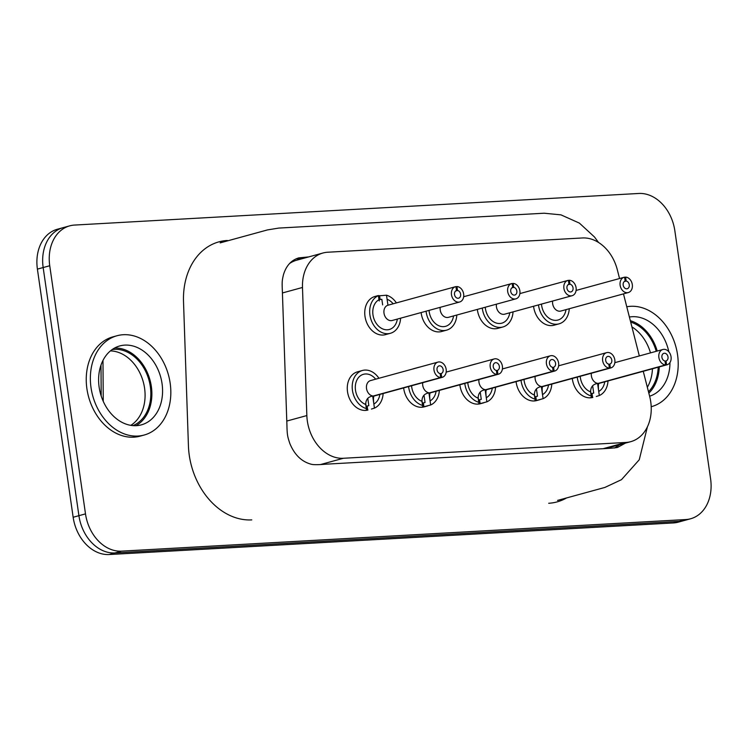 <?xml version="1.0" encoding="UTF-8"?>
<svg xmlns="http://www.w3.org/2000/svg" width="748" height="748" viewBox="0 0 748 748"><rect width="100%" height="100%" fill="white"/><g stroke="black" fill="none" stroke-linecap="round" stroke-linejoin="round"><path stroke-width="1.12" d="M426.061 311.205A19.794 15.1 74.7 0 0 446.603 330.149L441.666 331.504A19.794 15.1 -105.3 0 1 421.208 313.262A19.794 15.1 -105.3 0 1 421.124 312.552M430.128 293.665A19.794 15.1 -105.3 0 1 431.203 293.319A19.794 15.1 -105.3 0 1 432.307 293.066M538.495 304.904A19.794 15.1 74.7 0 0 559.037 323.847L554.1 325.202A19.794 15.1 -105.3 0 1 533.651 306.961A19.794 15.1 -105.3 0 1 533.558 306.259M542.562 287.372A19.794 15.1 -105.3 0 1 543.637 287.017A19.794 15.1 -105.3 0 1 544.74 286.774M427.632 405.921L424.191 406.865A19.794 15.1 -105.3 0 1 403.733 388.623A19.794 15.1 -105.3 0 1 403.649 387.922M412.653 369.035A19.794 15.1 -105.3 0 1 413.728 368.68A19.794 15.1 -105.3 0 1 414.831 368.437M540.065 399.628L536.625 400.573A19.794 15.1 -105.3 0 1 516.176 382.331A19.794 15.1 -105.3 0 1 516.083 381.63M525.087 362.733A19.794 15.1 -105.3 0 1 526.162 362.387A19.794 15.1 -105.3 0 1 527.265 362.135M643.252 371.289L649.657 396.365A39.597 30.21 -105.3 0 1 630.751 441.666A39.597 30.21 -105.3 0 1 625.908 442.451L343.397 458.272A39.597 30.21 -105.3 0 1 306.848 415.561L302.482 287.466A39.597 30.21 -105.3 0 1 322.94 253.011A39.597 30.21 -105.3 0 1 327.792 252.226L582.346 237.967A39.597 30.21 -105.3 0 1 617.334 269.832L619.55 278.527M623.477 293.88L639.334 355.945M590.929 397.777L592.846 397.422A19.794 15.1 -105.3 0 1 572.388 379.18A19.794 15.1 -105.3 0 1 572.304 378.479M581.308 359.592A19.794 15.1 -105.3 0 1 582.383 359.236A19.794 15.1 -105.3 0 1 583.487 358.993M483.853 402.779L480.412 403.714A19.794 15.1 -105.3 0 1 459.955 385.482A19.794 15.1 -105.3 0 1 459.861 384.771M468.874 365.884A19.794 15.1 -105.3 0 1 469.94 365.529A19.794 15.1 -105.3 0 1 471.044 365.286M366.053 410.372L367.969 410.016A19.794 15.1 -105.3 0 1 347.521 391.774A19.794 15.1 -105.3 0 1 357.507 371.831A19.794 15.1 -105.3 0 1 359.928 371.438M482.273 308.054A19.794 15.1 74.7 0 0 502.824 326.998L497.888 328.353A19.794 15.1 -105.3 0 1 477.43 310.111A19.794 15.1 -105.3 0 1 477.336 309.41M486.35 290.514A19.794 15.1 -105.3 0 1 487.416 290.168A19.794 15.1 -105.3 0 1 488.519 289.925M397.338 319.078A15.839 12.08 74.7 0 1 378.021 325.595A15.839 12.08 74.7 0 1 378.974 299.733L378.385 295.647A19.794 15.1 74.7 0 0 370.886 319.218A19.794 15.1 74.7 0 0 390.381 333.299L385.444 334.646A19.794 15.1 -105.3 0 1 364.996 316.404A19.794 15.1 -105.3 0 1 374.982 296.46A19.794 15.1 -105.3 0 1 377.403 296.068M289.626 263.464A39.597 30.21 -105.3 0 1 296.61 260.229L322.94 253.011M690.619 518.766L678.277 522.151A39.597 30.21 -105.3 0 1 673.434 522.936L109.217 554.53A39.597 30.21 -105.3 0 1 73.154 517.261L37.4 269.121A39.597 30.21 -105.3 0 1 57.381 229.234L63.141 227.654A39.597 30.21 -105.3 0 0 43.16 267.55L78.914 515.681A39.597 30.21 -105.3 0 0 114.977 552.95L679.193 521.356A39.597 30.21 -105.3 0 0 684.037 520.571A39.597 30.21 -105.3 0 1 679.193 521.356L114.977 552.95A39.597 30.21 -105.3 0 1 78.914 515.681L43.16 267.55A39.597 30.21 -105.3 0 1 63.141 227.654L69.723 225.849A39.597 30.21 -105.3 0 1 74.566 225.064L638.783 193.47A39.597 30.21 -105.3 0 1 674.846 230.739L710.6 478.879A39.597 30.21 -105.3 0 1 690.619 518.766A39.597 30.21 -105.3 0 1 685.776 519.551L121.559 551.145A39.597 30.21 -105.3 0 1 85.496 513.876L49.742 265.746A39.597 30.21 -105.3 0 1 69.723 225.849M630.321 320.696A40.916 31.22 -105.3 0 1 657.212 351.046M659.25 366.903A40.916 31.22 -105.3 0 1 648.834 393.158M114.603 348.026A40.916 31.22 -105.3 0 1 150.002 380.068A40.916 31.22 -105.3 0 1 135.884 425.687M144.196 435.027L140.082 436.159A51.472 39.27 -105.3 0 1 133.78 437.178A51.472 39.27 -105.3 0 1 87.628 392.831A51.472 39.27 -105.3 0 1 112.873 336.871L116.987 335.749A51.472 39.27 -105.3 0 1 168.468 375.01A51.472 39.27 -105.3 0 1 144.196 435.027A51.472 39.27 -105.3 0 1 137.894 436.056A51.472 39.27 -105.3 0 1 91.742 391.709A51.472 39.27 -105.3 0 1 116.987 335.749M625.337 443.153L617.549 447.426C611.537 448.66 589.779 449.174 576.502 450.146L325.978 464.171C318.33 464.817 313.459 464.854 311.364 464.265C301.687 461.778 294.497 454.821 289.794 443.414C287.84 437.234 287.139 435.86 286.942 425.584L282.333 290.299C281.893 280.855 282.286 280.135 283.389 274.965C286.063 265.895 291.187 260.201 298.751 257.882L308.737 256.91M295.937 258.901L302.968 258.481M619.578 444.723L614.604 447.987M626.768 306.783A51.472 39.27 -105.3 0 1 676.257 348.157A51.472 39.27 -105.3 0 1 651.583 406.613A51.472 39.27 -105.3 0 1 651.199 406.716L651.583 406.613M629.386 317.021A40.916 31.22 -105.3 0 1 668.824 351.766M669.965 362.546A40.916 31.22 -105.3 0 1 649.61 396.197M136.398 425.659A40.916 31.22 -105.3 0 1 99.708 390.409A40.916 31.22 -105.3 0 1 119.783 345.931A40.916 31.22 -105.3 0 1 160.698 377.132A40.916 31.22 -105.3 0 1 141.409 424.845A40.916 31.22 -105.3 0 1 136.398 425.659M112.135 349.559A39.597 30.21 -105.3 0 1 149.03 380.33A39.597 30.21 -105.3 0 1 132.976 425.621M630.686 322.098A39.597 30.21 -105.3 0 1 656.248 351.308M658.203 367.193A39.597 30.21 -105.3 0 1 648.479 391.756M130.816 425.35A39.597 30.21 74.7 0 0 144.579 388.193A39.597 30.21 74.7 0 0 110.414 350.896M650.489 352.888A39.597 30.21 74.7 0 0 631.91 326.895M647.338 387.305A39.597 30.21 74.7 0 0 652.443 368.773M597.587 383.5L599.316 395.533A19.794 15.1 74.7 0 0 607.993 380.956M588.424 357.638A19.794 15.1 74.7 0 0 587.32 357.881A19.794 15.1 74.7 0 0 586.245 358.236M577.241 377.123A19.794 15.1 74.7 0 0 591.201 395.982L591.556 397.384L589.91 397.833M591.388 373.243A7.919 6.04 74.7 0 0 598.101 383.415C593.127 383.976 590.63 386.8 590.611 391.905L591.201 395.982M596.306 396.477L599.316 395.533M590.546 390.615L591.556 397.384M591.023 393.691L593.706 393.065L592.65 385.716M665.037 361.219L666.019 360.947A3.955 3.02 74.7 0 0 667.87 356.319A3.955 3.02 74.7 0 0 663.915 353.318A3.955 3.02 74.7 0 0 661.915 357.292A3.955 3.02 74.7 0 0 665.009 361.004L665.57 364.931A7.919 6.04 74.7 0 1 658.923 357.778A7.919 6.04 74.7 0 1 662.868 349.494A7.919 6.04 74.7 0 1 670.788 355.534A7.919 6.04 74.7 0 1 667.057 364.772A7.919 6.04 74.7 0 1 666.59 364.874L666.019 360.947M604.739 381.845A15.839 12.08 74.7 0 1 598.727 391.447C598.129 386.389 598.26 383.696 599.111 383.359L666.59 364.874M598.101 383.415L665.57 364.931M599.083 383.154L599.111 383.359A7.919 6.04 74.7 0 0 599.578 383.257L667.057 364.772M592.014 393.429L592.575 397.328M559.037 323.847A19.794 15.1 74.7 0 0 569.256 308.737M624.281 281.557L626.17 281.042L625.609 277.115A7.919 6.04 74.7 0 1 632.256 284.268A7.919 6.04 74.7 0 1 628.311 292.552A7.919 6.04 74.7 0 1 620.391 286.512A7.919 6.04 74.7 0 1 624.122 277.274A7.919 6.04 74.7 0 1 624.589 277.171L625.16 281.098A3.955 3.02 74.7 0 0 623.308 285.727A3.955 3.02 74.7 0 0 627.263 288.737A3.955 3.02 74.7 0 0 629.264 284.754A3.955 3.02 74.7 0 0 626.17 281.042M624.617 277.386L625.609 277.115M541.365 386.651L543.095 398.675A19.794 15.1 74.7 0 0 551.781 384.098M532.202 360.788A19.794 15.1 74.7 0 0 531.099 361.032A19.794 15.1 74.7 0 0 530.023 361.387M521.019 380.274A19.794 15.1 74.7 0 0 534.979 399.133L535.344 400.535L533.698 400.984M535.166 376.394A7.919 6.04 74.7 0 0 541.879 386.566C536.905 387.127 534.409 389.951 534.39 395.047L534.979 399.133M534.708 400.928L543.095 398.675M534.324 393.766L535.344 400.535M534.811 396.842L537.494 396.206L536.428 388.866M608.816 364.36L609.807 364.098A3.955 3.02 74.7 0 0 611.649 359.47A3.955 3.02 74.7 0 0 607.694 356.459A3.955 3.02 74.7 0 0 605.693 360.442A3.955 3.02 74.7 0 0 608.788 364.154L609.358 368.072A7.919 6.04 74.7 0 1 602.701 360.929A7.919 6.04 74.7 0 1 606.647 352.645A7.919 6.04 74.7 0 1 614.566 358.685A7.919 6.04 74.7 0 1 610.836 367.913A7.919 6.04 74.7 0 1 610.368 368.016L609.807 364.098M548.518 384.996A15.839 12.08 74.7 0 1 542.506 394.598C541.917 389.54 542.048 386.847 542.898 386.51L610.368 368.016M541.879 386.566L609.358 368.072M542.861 386.295L542.898 386.51A7.919 6.04 74.7 0 0 543.366 386.407L610.836 367.913M535.792 396.571L536.353 400.47M485.143 389.792L486.883 401.826A19.794 15.1 74.7 0 0 495.559 387.249M475.98 363.93A19.794 15.1 74.7 0 0 474.877 364.183A19.794 15.1 74.7 0 0 473.811 364.528M464.798 383.425A19.794 15.1 74.7 0 0 478.757 402.284L479.122 403.677L477.476 404.126M478.954 379.545A7.919 6.04 74.7 0 0 485.667 389.717C480.693 390.269 478.196 393.102 478.168 398.198L478.757 402.284M478.486 404.07L486.883 401.826M478.103 396.917L479.122 403.677M478.589 399.993L481.273 399.357L480.216 392.017M552.604 367.511L553.585 367.24A3.955 3.02 74.7 0 0 555.437 362.621A3.955 3.02 74.7 0 0 551.472 359.61A3.955 3.02 74.7 0 0 549.481 363.584A3.955 3.02 74.7 0 0 552.566 367.296L553.137 371.223A7.919 6.04 74.7 0 1 546.479 364.08A7.919 6.04 74.7 0 1 550.435 355.786A7.919 6.04 74.7 0 1 558.354 361.836A7.919 6.04 74.7 0 1 554.614 371.064A7.919 6.04 74.7 0 1 554.146 371.167L553.585 367.24M492.296 388.147A15.839 12.08 74.7 0 1 486.294 397.74C485.695 392.691 485.826 389.998 486.677 389.661L554.146 371.167M485.667 389.717L553.137 371.223M486.649 389.446L486.677 389.661A7.919 6.04 74.7 0 0 487.144 389.558L554.614 371.064M479.571 399.722L480.141 403.621M428.931 392.943L430.661 404.977A19.794 15.1 74.7 0 0 439.338 390.4M419.768 367.081A19.794 15.1 74.7 0 0 418.665 367.324A19.794 15.1 74.7 0 0 417.59 367.679M408.586 386.566A19.794 15.1 74.7 0 0 422.545 405.425L422.901 406.828L421.255 407.277M422.732 382.696A7.919 6.04 74.7 0 0 429.446 392.859C424.471 393.42 421.975 396.244 421.956 401.349L422.545 405.425M422.274 407.221L430.661 404.977M421.891 400.068L422.901 406.828M422.368 403.144L425.051 402.508L423.994 395.159M496.382 370.662L497.364 370.391A3.955 3.02 74.7 0 0 499.215 365.772A3.955 3.02 74.7 0 0 495.26 362.761A3.955 3.02 74.7 0 0 493.259 366.735A3.955 3.02 74.7 0 0 496.354 370.447L496.915 374.374A7.919 6.04 74.7 0 1 490.267 367.221A7.919 6.04 74.7 0 1 494.213 358.937A7.919 6.04 74.7 0 1 502.132 364.977A7.919 6.04 74.7 0 1 498.402 374.215A7.919 6.04 74.7 0 1 497.934 374.318L497.364 370.391M436.084 391.288A15.839 12.08 74.7 0 1 430.072 400.891C429.474 395.832 429.604 393.139 430.455 392.803L497.934 374.318M429.446 392.859L496.915 374.374M430.427 392.597L430.455 392.803A7.919 6.04 74.7 0 0 430.923 392.7L498.402 374.215M423.359 402.873L423.92 406.772M372.71 396.094L374.439 408.118A19.794 15.1 74.7 0 0 383.126 393.551M378.937 378.273A19.794 15.1 74.7 0 0 362.443 370.475A19.794 15.1 74.7 0 0 352.327 389.371A19.794 15.1 74.7 0 0 366.324 408.576L366.688 409.979L365.043 410.428M440.161 373.813L441.152 373.542L441.713 377.459A7.919 6.04 74.7 0 0 442.18 377.357A7.919 6.04 74.7 0 0 445.911 368.128A7.919 6.04 74.7 0 0 437.991 362.088L370.522 380.582A7.919 6.04 74.7 0 0 366.576 388.866A7.919 6.04 74.7 0 0 373.224 396.01C368.25 396.571 365.753 399.395 365.735 404.49L366.324 408.576M371.429 409.062L374.439 408.118M365.669 403.209L366.688 409.979M366.155 406.286L368.839 405.65L367.773 398.31M441.152 373.542A3.955 3.02 74.7 0 0 442.994 368.914A3.955 3.02 74.7 0 0 439.039 365.903A3.955 3.02 74.7 0 0 437.038 369.886A3.955 3.02 74.7 0 0 440.133 373.598L440.703 377.525A7.919 6.04 74.7 0 1 434.046 370.372A7.919 6.04 74.7 0 1 437.991 362.088M379.862 394.439A15.839 12.08 74.7 0 1 373.85 404.042C373.261 398.983 373.392 396.29 374.243 395.954L441.713 377.459M373.224 396.01L440.703 377.525M374.206 395.739L374.243 395.954A7.919 6.04 74.7 0 0 374.711 395.851L442.18 377.357M367.137 406.014L367.698 409.923M502.824 326.998A19.794 15.1 74.7 0 0 513.035 311.888M568.069 284.708L569.948 284.193L569.387 280.266A7.919 6.04 74.7 0 1 576.035 287.41A7.919 6.04 74.7 0 1 572.089 295.703A7.919 6.04 74.7 0 1 564.17 289.663A7.919 6.04 74.7 0 1 567.91 280.425A7.919 6.04 74.7 0 1 568.368 280.322L568.938 284.249A3.955 3.02 74.7 0 0 567.087 288.868A3.955 3.02 74.7 0 0 571.042 291.879A3.955 3.02 74.7 0 0 573.043 287.905A3.955 3.02 74.7 0 0 569.948 284.193M568.405 280.537L569.387 280.266M446.603 330.149A19.794 15.1 74.7 0 0 456.813 315.03M511.847 287.858L513.736 287.335L513.165 283.417A7.919 6.04 74.7 0 1 519.823 290.561A7.919 6.04 74.7 0 1 515.877 298.845A7.919 6.04 74.7 0 1 507.957 292.805A7.919 6.04 74.7 0 1 511.688 283.576A7.919 6.04 74.7 0 1 512.156 283.473L512.717 287.4A3.955 3.02 74.7 0 0 510.865 292.019A3.955 3.02 74.7 0 0 514.83 295.03A3.955 3.02 74.7 0 0 516.831 291.047A3.955 3.02 74.7 0 0 513.736 287.335M512.184 283.688L513.165 283.417M390.381 333.299A19.794 15.1 74.7 0 0 400.601 318.181M396.412 302.903A19.794 15.1 74.7 0 0 386.501 295.198L378.582 295.871M387.95 305.221L386.501 295.198M379.068 299.565L378.385 295.647M379.105 299.78L380.124 299.499L379.563 295.6M382.649 304.875L381.845 299.312L380.124 299.499M379.105 299.555L379.273 300.967M455.626 291L457.514 290.486L456.953 286.559A7.919 6.04 74.7 0 1 463.601 293.712A7.919 6.04 74.7 0 1 459.655 301.996A7.919 6.04 74.7 0 1 451.736 295.956A7.919 6.04 74.7 0 1 455.467 286.718A7.919 6.04 74.7 0 1 455.934 286.615L456.504 290.542A3.955 3.02 74.7 0 0 454.653 295.17A3.955 3.02 74.7 0 0 458.608 298.181A3.955 3.02 74.7 0 0 460.609 294.198A3.955 3.02 74.7 0 0 457.514 290.486M455.962 286.83L456.953 286.559M625.908 442.451L603.318 448.641M343.397 458.272L320.808 464.461M306.848 415.561L286.793 421.059M302.482 287.466L282.417 292.964M300.565 259.145A27.713 17.587 -93.3 0 0 300.416 258.63M222.782 242.165L220.8 242.277M566.61 497.925A68.629 52.36 -105.3 0 1 548.705 503.264M251.777 519.888A68.629 52.36 -105.3 0 1 188.431 445.864L183.512 301.556A68.629 52.36 -105.3 0 1 227.383 240.473M673.434 522.936L685.776 519.551M109.217 554.53L121.559 551.145M73.154 517.261L85.496 513.876M37.4 269.121L49.742 265.746M103.243 401.33L102.981 360.414M580.224 376.309A15.839 12.08 74.7 0 0 590.611 391.905M541.487 304.09A15.839 12.08 74.7 0 0 553.296 320.107A15.839 12.08 74.7 0 0 565.993 309.625M552.641 301.033A7.919 6.04 74.7 0 0 560.841 311.046L628.311 292.552M524.002 379.451A15.839 12.08 74.7 0 0 534.39 395.047M467.79 382.602A15.839 12.08 74.7 0 0 478.168 398.198M411.568 385.753A15.839 12.08 74.7 0 0 421.956 401.349M375.674 379.161A15.839 12.08 74.7 0 0 356.422 381.162A15.839 12.08 74.7 0 0 365.735 404.49M485.265 307.232A15.839 12.08 74.7 0 0 497.074 323.258A15.839 12.08 74.7 0 0 509.771 312.776M496.429 304.174A7.919 6.04 74.7 0 0 504.62 314.188L572.089 295.703M429.043 310.383A15.839 12.08 74.7 0 0 440.862 326.409A15.839 12.08 74.7 0 0 453.559 315.927M440.207 307.325A7.919 6.04 74.7 0 0 448.398 317.339L515.877 298.845M393.149 303.8A15.839 12.08 74.7 0 0 387.09 299.275M388.464 305.109A7.919 6.04 74.7 0 0 387.997 305.212A7.919 6.04 74.7 0 0 384.266 314.45A7.919 6.04 74.7 0 0 392.186 320.49L459.655 301.996M630.751 441.666L605.796 448.501M598.531 242.464L594.482 236.985L579.401 223.119L560.972 214.863L544.17 213.217L278.733 228.084L267.466 229.917L220.155 242.885M557.578 500.403L604.889 487.434L621.495 479.664L639.25 459.768L647.413 426.818M100.989 365.099L101.186 395.973M582.383 359.236L587.32 357.881M614.847 362.658L662.868 349.494M543.637 287.017L547.078 286.073M576.1 290.439L624.122 277.274M526.162 362.387L531.099 361.032M558.625 365.8L606.647 352.645M469.94 365.529L474.877 364.183M502.404 368.951L550.435 355.786M413.728 368.68L418.665 367.324M446.191 372.102L494.213 358.937M357.507 371.831L362.443 370.475M487.416 290.168L490.866 289.224M519.879 293.59L567.91 280.425M431.203 293.319L434.644 292.375M463.666 296.732L511.688 283.576M374.982 296.46L378.423 295.516M387.997 305.212L455.467 286.718"/></g></svg>

